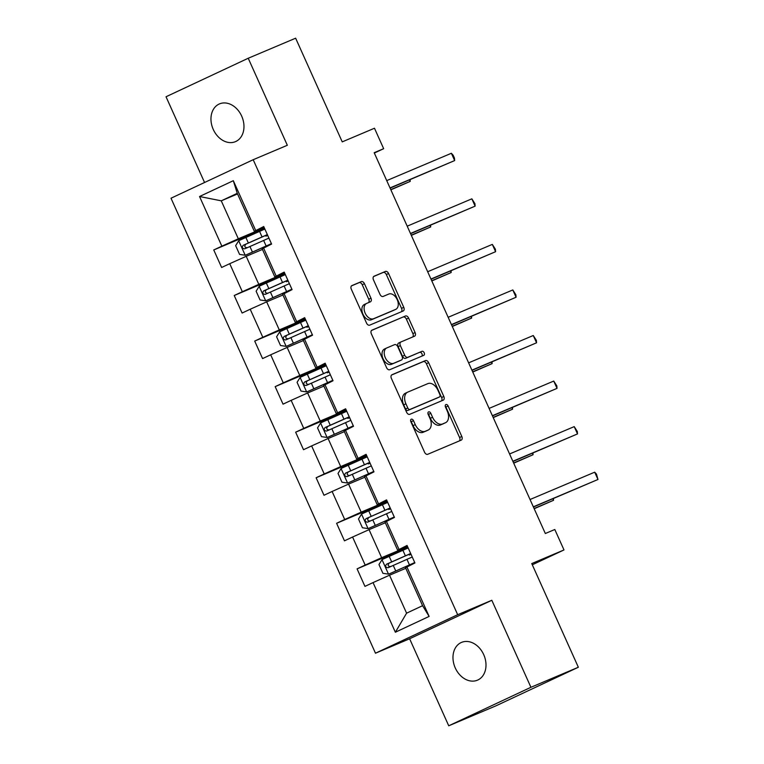 <?xml version="1.0" encoding="UTF-8"?>
<svg xmlns="http://www.w3.org/2000/svg" width="764" height="764" viewBox="0 0 764 764"><rect width="100%" height="100%" fill="white"/><g stroke="black" fill="none" stroke-linecap="round" stroke-linejoin="round"><path stroke-width="1.15" d="M411.28 419.197A2.196 1.413 64.9 0 0 411.242 419.216A2.196 1.413 64.9 0 0 410.879 421.757L424.564 452.212A3.142 2.025 64.9 0 0 427.716 454.293L461.227 440.121A3.142 2.025 64.9 0 0 461.275 440.102A3.142 2.025 64.9 0 0 461.8 436.473L448.115 406.009A2.196 1.413 64.9 0 0 445.909 404.557A2.196 1.413 64.9 0 0 445.87 404.576A2.196 1.413 64.9 0 0 445.507 407.116L447.274 411.061A10.056 6.465 64.9 0 1 445.584 422.683A10.056 6.465 64.9 0 1 445.441 422.75L442.652 423.934A10.056 6.465 64.9 0 1 432.567 417.278L430.8 413.334A2.196 1.413 64.9 0 0 428.594 411.882A2.196 1.413 64.9 0 0 428.556 411.892A2.196 1.413 64.9 0 0 428.193 414.441L429.96 418.376A10.056 6.465 64.9 0 1 428.27 430.008A10.056 6.465 64.9 0 1 428.126 430.075L425.338 431.249A10.056 6.465 64.9 0 1 415.253 424.603L413.486 420.658A2.196 1.413 64.9 0 0 411.28 419.197M213.251 129.431A20.494 15.691 -112.9 0 0 235.455 141.646A20.494 15.691 -112.9 0 0 241.682 116.109A20.494 15.691 -112.9 0 0 219.488 103.894A20.494 15.691 -112.9 0 0 213.251 129.431M455.268 667.946A20.494 15.691 -112.9 0 0 477.471 680.161A20.494 15.691 -112.9 0 0 483.707 654.624A20.494 15.691 -112.9 0 0 461.504 642.409A20.494 15.691 -112.9 0 0 455.268 667.946M364.447 283.702A3.142 2.025 64.9 0 0 361.305 281.62L351.898 285.602A3.142 2.025 64.9 0 0 351.851 285.621A3.142 2.025 64.9 0 0 351.325 289.25L366.529 323.077A3.142 2.025 64.9 0 0 369.68 325.158L403.191 310.986A3.142 2.025 64.9 0 0 403.23 310.967A3.142 2.025 64.9 0 0 403.764 307.329L388.561 273.512A3.142 2.025 64.9 0 0 385.409 271.43L374.054 276.234A3.142 2.025 64.9 0 0 374.007 276.253A3.142 2.025 64.9 0 0 373.481 279.882L379.985 294.36A3.142 2.025 64.9 0 0 383.136 296.442L388.771 294.054A8.404 5.405 64.9 0 1 397.156 299.526A8.404 5.405 64.9 0 1 395.781 309.344A8.404 5.405 64.9 0 1 395.656 309.391L373.596 318.722A8.404 5.405 64.9 0 1 365.211 313.259A8.404 5.405 64.9 0 1 366.586 303.442A8.404 5.405 64.9 0 1 366.71 303.384L370.387 301.837A3.142 2.025 64.9 0 0 370.425 301.809A3.142 2.025 64.9 0 0 370.96 298.18L364.447 283.702L362.231 284.743A3.142 2.025 64.9 0 0 359.08 282.661L351.488 285.879M530.923 687.294L491.815 600.275L409.619 638.771L448.735 725.8L530.923 687.294L578.348 667.249L531.754 563.574L563.994 549.937L554.807 529.5L545.324 533.511L374.179 152.695L383.662 148.684L374.475 128.237L342.234 141.875L295.639 38.2L248.224 58.255L166.027 96.751L204.561 182.5M491.815 600.275L457.674 614.705L253.19 159.714L287.331 145.275L248.224 58.255M391.961 374.752A3.142 2.025 64.9 0 0 391.922 374.771A3.142 2.025 64.9 0 0 391.388 378.4L406.591 412.226A3.142 2.025 64.9 0 0 409.743 414.308L443.254 400.135A3.142 2.025 64.9 0 0 443.301 400.116A3.142 2.025 64.9 0 0 443.827 396.478L428.623 362.661A3.142 2.025 64.9 0 0 425.472 360.579L391.875 374.79M386.565 367.656L371.361 333.83A3.142 2.025 64.9 0 1 371.887 330.191A3.142 2.025 64.9 0 1 371.934 330.172L405.445 316A3.142 2.025 64.9 0 1 408.597 318.082L415.1 332.56A3.142 2.025 64.9 0 1 414.565 336.189A3.142 2.025 64.9 0 1 414.527 336.208L400.938 341.957A3.142 2.025 64.9 0 0 400.89 341.976A3.142 2.025 64.9 0 0 400.365 345.614L404.681 355.212A3.142 2.025 64.9 0 0 407.823 357.294L421.976 351.316A2.196 1.413 64.9 0 1 424.173 352.739A2.196 1.413 64.9 0 1 423.81 355.308A2.196 1.413 64.9 0 1 423.781 355.327L389.707 369.728A3.142 2.025 64.9 0 1 386.565 367.656M578.348 667.249L496.151 705.745L448.735 725.8M457.674 614.705L375.487 653.21L171.002 198.22L253.19 159.714M264.592 228.455L213.748 249.952L221.627 267.476L229.735 263.685L242.331 291.714L234.223 295.515L242.102 313.039L250.21 309.239L262.806 337.277L254.698 341.069L262.577 358.593L270.685 354.792L283.282 382.831L275.174 386.632L283.043 404.156L291.151 400.355L303.757 428.384L295.649 432.185L303.518 449.709L311.626 445.909L324.232 473.947L316.124 477.748L323.993 495.263L332.101 491.472L344.707 519.501L336.599 523.302L344.468 540.826L352.576 537.025L365.182 565.064L357.074 568.865L364.944 586.38L373.052 582.588L395.36 632.229L429.129 616.414L422.578 605.69L405.522 567.719L414.928 562.972L407.05 545.448L397.643 550.195L385.046 522.165L394.453 517.409L386.574 499.885L377.168 504.641L364.571 476.602L373.978 471.856L366.099 454.332L356.692 459.088L344.096 431.049L353.503 426.293L345.634 408.778L336.217 413.525L323.621 385.495L333.028 380.739L325.158 363.215L315.752 367.971L303.146 339.932L312.552 335.176L304.683 317.662L295.276 322.408L282.67 294.379L292.077 289.623L284.208 272.099L274.801 276.854L262.195 248.816L271.602 244.069L263.733 226.545L254.326 231.291L237.26 193.33L221.264 200.827L238.33 238.788L264.296 227.806M213.748 249.952L221.856 246.161L199.547 196.51L233.316 180.696L255.625 230.346M263.494 247.861L276.1 275.899M283.969 293.424L296.575 321.453M304.444 338.977L317.05 367.016M324.92 384.54L337.526 412.57M345.395 430.094L357.991 458.133M365.87 475.647L378.466 503.686M386.345 521.21L398.942 549.249M406.82 566.764L429.129 616.414M284.771 273.359L258.805 284.342L246.209 256.312L262.472 249.427M284.494 272.748L274.801 276.854M246.209 256.312L229.735 263.685M258.805 284.342L242.331 291.714M305.247 318.922L279.28 329.905L266.674 301.866L282.947 294.99M304.97 318.311L295.276 322.408M266.674 301.866L250.21 309.239M279.28 329.905L262.806 337.277M325.722 364.476L299.755 375.458L287.149 347.429L303.423 340.543M325.445 363.865L315.752 367.971M287.149 347.429L270.685 354.792M299.755 375.458L283.282 382.831M346.197 410.039L320.231 421.021L307.625 392.982L323.898 386.106M345.92 409.428L336.217 413.525M307.625 392.982L291.151 400.355M320.231 421.021L303.757 428.384M366.672 455.592L340.706 466.575L328.1 438.536L344.373 431.66M366.395 454.981L356.692 459.088M328.1 438.536L311.626 445.909M340.706 466.575L324.232 473.947M387.147 501.155L361.181 512.138L348.575 484.099L364.848 477.213M386.87 500.544L377.168 504.641M348.575 484.099L332.101 491.472M361.181 512.138L344.707 519.501M407.623 546.709L381.647 557.691L369.05 529.653L385.323 522.777M407.346 546.098L397.643 550.195M369.05 529.653L352.576 537.025M381.647 557.691L365.182 565.064M395.36 632.229L406.591 613.177L389.525 575.216L405.799 568.33M389.525 575.216L373.052 582.588M409.619 638.771L375.487 653.21M374.341 153.048L383.662 148.684M532.298 564.787L563.994 549.937M406.591 613.177L422.578 605.69M237.537 193.941L221.264 200.827L199.547 196.51M264.019 227.195L254.326 231.291M233.316 180.696L237.26 193.33M238.33 238.788L221.856 246.161M407.909 547.358L357.074 568.865M387.434 501.805L336.599 523.302M366.968 456.242L316.124 477.748M346.493 410.688L295.649 432.185M326.018 365.125L275.174 386.632M305.543 319.572L254.698 341.069M285.067 274.018L234.223 295.515M410.602 420.735A2.196 1.413 64.9 0 1 411.261 421.699L413.037 425.634A10.056 6.465 64.9 0 0 423.113 432.29L425.338 431.249M426.188 430.982A10.056 6.465 64.9 0 1 426.054 431.049A10.056 6.465 64.9 0 1 425.901 431.116L423.113 432.29M443.502 423.657A10.056 6.465 64.9 0 1 443.359 423.724A10.056 6.465 64.9 0 1 443.216 423.791L440.427 424.975A10.056 6.465 64.9 0 1 430.342 418.319L428.575 414.374A2.196 1.413 64.9 0 0 427.916 413.41M459.412 440.885A3.142 2.025 64.9 0 0 459.575 437.514L445.889 407.05A2.196 1.413 64.9 0 0 445.231 406.095M441.439 400.899A3.142 2.025 64.9 0 0 441.602 397.519L426.407 363.702A3.142 2.025 64.9 0 0 423.256 361.62L391.55 375.028M407.785 407.976A2.196 1.413 64.9 0 0 409.991 409.428L439.405 396.993A2.196 1.413 64.9 0 0 439.434 396.974A2.196 1.413 64.9 0 0 439.806 394.434L437.934 390.27A10.056 6.465 64.9 0 0 427.859 383.623L407.747 392.123A10.056 6.465 64.9 0 0 407.604 392.19A10.056 6.465 64.9 0 0 405.913 403.812L407.785 407.976L405.56 409.017A2.196 1.413 64.9 0 0 407.766 410.469L409.991 409.428M437.247 397.996A2.196 1.413 64.9 0 1 437.209 398.015A2.196 1.413 64.9 0 1 437.18 398.025L407.766 410.469M407.46 392.257L405.531 393.164A10.056 6.465 64.9 0 0 405.388 393.231A10.056 6.465 64.9 0 0 403.698 404.853L405.913 403.812M405.56 409.017L403.698 404.853M371.524 330.449L405.445 316M412.713 336.981A3.142 2.025 64.9 0 0 412.875 333.601L406.372 319.123A3.142 2.025 64.9 0 0 403.22 317.041M400.842 342.005L398.712 342.998A3.142 2.025 64.9 0 0 398.665 343.017A3.142 2.025 64.9 0 0 398.139 346.655L402.456 356.253A3.142 2.025 64.9 0 0 405.608 358.335L421.976 351.316M421.89 356.119A2.196 1.413 64.9 0 0 421.814 353.522A2.196 1.413 64.9 0 0 419.751 352.357M386.832 347.926A8.404 5.405 64.9 0 0 386.708 347.973A8.404 5.405 64.9 0 0 385.342 357.791A8.404 5.405 64.9 0 0 393.727 363.263L401.501 359.968A3.142 2.025 64.9 0 0 401.539 359.949A3.142 2.025 64.9 0 0 402.074 356.32L397.757 346.713A3.142 2.025 64.9 0 0 394.606 344.64L386.832 347.926M386.594 348.031L384.607 348.967A8.404 5.405 64.9 0 0 384.493 349.014A8.404 5.405 64.9 0 0 383.117 358.832A8.404 5.405 64.9 0 0 391.502 364.304L393.727 363.263M399.362 360.971A3.142 2.025 64.9 0 1 399.324 360.99A3.142 2.025 64.9 0 1 399.276 361.009L391.502 364.304M368.573 302.601A3.142 2.025 64.9 0 0 368.735 299.221L362.231 284.743M366.472 303.499L364.485 304.425A8.404 5.405 64.9 0 0 364.361 304.483A8.404 5.405 64.9 0 0 362.995 314.3A8.404 5.405 64.9 0 0 371.38 319.763L373.596 318.722M393.68 310.327A8.404 5.405 64.9 0 1 393.555 310.385A8.404 5.405 64.9 0 1 393.441 310.432L371.38 319.763M401.377 311.75A3.142 2.025 64.9 0 0 401.539 308.369L386.336 274.553A3.142 2.025 64.9 0 0 383.184 272.471L373.644 276.511M408.177 547.95L382.096 559.554L378.963 564.558L382.907 573.315L388.656 574.156L414.737 562.552M388.656 574.156L414.776 562.638M410.669 553.499L386.488 564.224C384.989 566.325 385.514 567.49 388.064 567.728L412.245 557.004M534.189 508.728L553.547 500.296L552.878 498.806M411.061 554.368L409.256 555.046L410.965 554.148M390.796 566.573C387.931 566.477 387.405 565.312 389.22 563.068L410.707 553.585M534.093 508.518L553.547 500.296L553.413 498.577M533.425 507.029L597.973 479.477L533.329 506.819M594.688 472.181L596.474 474.11L597.973 479.477L594.688 472.181L530.044 499.513M387.701 502.387L361.62 514L358.488 518.995L362.432 527.762L368.181 528.602L394.262 516.989M368.181 528.602L394.3 517.075M390.194 507.936L366.013 518.67C364.514 520.761 365.039 521.936 367.589 522.165L391.77 511.441M513.714 463.175L533.071 454.733L532.403 453.243M390.585 508.805L388.781 509.493L390.49 508.585M370.32 521.019C367.455 520.914 366.93 519.749 368.745 517.514L390.232 508.022M513.618 462.965L533.071 454.733L532.938 453.023M367.226 456.834L341.145 468.437L338.013 473.441L341.957 482.199L347.716 483.039L373.787 471.436M347.716 483.039L373.825 471.522M369.719 462.382L345.538 473.107C344.048 475.208 344.574 476.373 347.114 476.612L371.294 465.887M493.238 417.612L512.596 409.179L511.928 407.689M370.11 463.251L368.305 463.929L370.015 463.032M349.845 475.456C346.98 475.361 346.455 474.196 348.269 471.951L369.757 462.468M493.143 417.402L512.596 409.179L512.463 407.46M512.95 461.475L577.498 433.923L512.854 461.255M574.213 426.627L577.317 431.469L577.498 433.923L574.213 426.627L509.569 453.959M492.474 415.912L557.023 388.37L492.379 415.702M553.738 381.064L556.841 385.916L557.023 388.37L553.738 381.064L489.103 408.396M346.751 411.271L320.67 422.884L317.547 427.878L321.482 436.645L327.24 437.486L353.312 425.873M327.24 437.486L353.36 425.968M349.243 416.819L325.063 427.553C323.573 429.654 324.098 430.82 326.639 431.058L350.819 420.324M472.763 372.058L492.121 363.616L491.453 362.136M349.635 417.698L347.83 418.376L349.54 417.478M329.37 429.903C326.505 429.807 325.98 428.633 327.794 426.398L349.282 416.915M472.668 371.848L492.121 363.616L491.987 361.907M326.276 365.717L300.204 377.32L297.072 382.325L301.006 391.082L306.765 391.922L332.837 380.319M306.765 391.922L332.884 380.405M328.768 371.266L304.597 381.99C303.098 384.091 303.623 385.257 306.163 385.495L330.344 374.771M452.288 326.495L471.646 318.063L470.977 316.573M329.16 372.135L327.355 372.813L329.064 371.915M308.895 384.34C306.03 384.244 305.504 383.079 307.319 380.835L328.816 371.352M452.192 326.285L471.646 318.063L471.512 316.344M305.801 320.164L279.729 331.767L276.597 336.771L280.531 345.529L286.29 346.369L312.371 334.766M286.29 346.369L312.409 334.852M308.303 325.712L284.122 336.437C282.623 338.538 283.148 339.703 285.698 339.942L309.869 329.217M431.813 280.942L451.171 272.509L450.502 271.019M308.685 326.581L306.88 327.259L308.589 326.362M288.42 338.786C285.555 338.691 285.029 337.516 286.844 335.281L308.341 325.798M431.717 280.732L451.171 272.509L451.037 270.79M471.999 370.359L536.548 342.807L471.904 370.148M533.262 335.511L536.366 340.352L536.548 342.807L533.262 335.511L468.628 362.843M451.524 324.796L516.072 297.253L451.428 324.585M512.797 289.948L515.891 294.799L516.072 297.253L512.797 289.948L448.153 317.289M431.049 279.242L495.597 251.69L430.953 279.032M492.322 244.394L495.416 249.236L495.597 251.69L492.322 244.394L427.678 271.726M410.574 233.688L475.122 206.137L410.478 233.469M471.846 198.831L474.941 203.682L475.122 206.137L471.846 198.831L407.202 226.173M285.325 274.601L259.254 286.204L256.121 291.208L260.056 299.975L265.815 300.806L291.896 289.203M265.815 300.806L291.934 289.289M287.827 280.149L263.647 290.874C262.147 292.975 262.673 294.15 265.223 294.379L289.403 283.654M411.338 235.388L430.695 226.946L430.027 225.456M288.219 281.018L286.404 281.706L288.114 280.799M267.944 293.223C265.079 293.128 264.554 291.963 266.378 289.728L287.866 280.235M411.242 235.169L430.695 226.946L430.562 225.227M264.86 229.047L238.779 240.65L235.646 245.655L239.581 254.412L245.339 255.252L271.421 243.649M245.339 255.252L271.459 243.735M267.352 234.596L243.172 245.32C241.672 247.421 242.198 248.587 244.747 248.825L268.928 238.101M390.872 189.825L410.22 181.393L409.552 179.903M267.744 235.465L265.929 236.143L267.639 235.245M247.479 247.67C244.604 247.574 244.079 246.4 245.903 244.165L267.39 234.682M390.776 189.615L410.22 181.393L410.096 179.674M390.108 188.125L454.647 160.574L390.012 187.915M451.371 153.278L453.157 155.207L454.465 158.129L454.647 160.574L451.371 153.278L386.727 180.61M413.037 425.634L415.253 424.603M425.901 431.116L428.126 430.075M428.575 414.374L430.8 413.334M430.342 418.319L432.567 417.278M440.427 424.975L442.652 423.934M443.216 423.791L445.441 422.75M445.889 407.05L448.115 406.009M459.575 437.514L461.8 436.473M411.261 421.699L413.486 420.658M423.256 361.62L425.472 360.579M426.407 363.702L428.623 362.661M441.602 397.519L443.827 396.478M437.18 398.025L439.405 396.993M406.372 319.123L408.597 318.082M412.875 333.601L415.1 332.56M398.139 346.655L400.365 345.614M402.456 356.253L404.681 355.212M405.608 358.335L407.823 357.294M399.276 361.009L401.501 359.968M368.735 299.221L370.96 298.18M393.441 310.432L395.656 309.391M383.184 272.471L385.409 271.43M386.336 274.553L388.561 273.512M401.539 308.369L403.764 307.329M359.08 282.661L361.305 281.62M382.019 559.678L388.513 574.136M406.954 559.324L409.447 564.873M402.886 550.271L405.378 555.82M393.25 565.398L395.742 570.947M389.172 556.345L391.674 561.893M389.22 563.068L386.488 564.224M361.544 514.124L368.038 528.573M386.479 513.771L388.971 519.319M382.411 504.717L384.903 510.266M372.775 519.835L375.267 525.384M368.706 510.782L371.199 516.33M368.745 517.514L366.013 518.67M341.069 468.561L347.563 483.02M366.004 468.208L368.496 473.756M361.935 459.154L364.428 464.703M352.299 474.282L354.792 479.83M348.231 465.228L350.724 470.777M348.269 471.951L345.538 473.107M320.593 423.008L327.087 437.466M345.529 422.654L348.021 428.203M341.46 413.601L343.953 419.149M331.824 428.719L334.317 434.267M327.756 419.665L330.249 425.214M327.794 426.398L325.063 427.553M300.118 377.445L306.622 391.903M325.053 377.101L327.546 382.649M320.985 368.047L323.478 373.596M311.349 383.165L313.842 388.714M307.281 374.112L309.773 379.66M307.319 380.835L304.597 381.99M279.643 331.891L286.147 346.35M304.578 331.538L307.071 337.086M300.51 322.484L303.002 328.033M290.874 337.602L293.366 343.151M286.806 328.549L289.298 334.097M286.844 335.281L284.122 336.437M259.168 286.338L265.671 300.787M284.103 285.984L286.596 291.533M280.035 276.931L282.527 282.479M270.399 292.049L272.891 297.597M266.33 282.995L268.823 288.544M266.378 289.728L263.647 290.874M238.693 240.775L245.196 255.233M263.628 240.421L266.12 245.97M259.559 231.368L262.052 236.916M249.923 246.495L252.416 252.044M245.855 237.442L248.348 242.99M245.903 244.165L243.172 245.32M426.054 431.049L428.27 430.008M443.359 423.724L445.584 422.683M437.209 398.015L439.434 396.974M405.388 393.231L407.604 392.19M398.665 343.017L400.89 341.976M384.493 349.014L386.708 347.973M399.324 360.99L401.539 359.949M364.361 304.483L366.586 303.442M393.555 310.385L395.781 309.344M408.941 554.349L409.256 555.046M388.465 508.795L388.781 509.493M367.99 463.232L368.305 463.929M347.515 417.679L347.83 418.376M327.04 372.116L327.355 372.813M306.565 326.562L306.88 327.259M286.089 281.009L286.404 281.706M265.624 235.446L265.929 236.143"/></g></svg>
